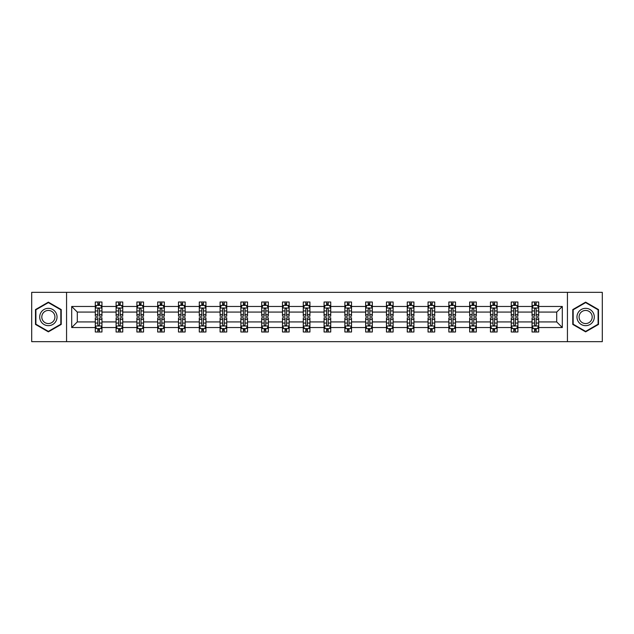 <?xml version="1.0" encoding="UTF-8"?>
<svg xmlns="http://www.w3.org/2000/svg" width="634" height="634" viewBox="0 0 634 634"><rect width="100%" height="100%" fill="white"/><g stroke="black" fill="none" stroke-linecap="round" stroke-linejoin="round"><path stroke-width="0.95" d="M567.438 341.663L602.3 341.663L602.3 292.337L567.438 292.337L567.438 341.663L66.562 341.663L66.562 292.337L31.7 292.337L31.7 341.663L66.562 341.663M538.71 327.532L538.71 321.929L556.707 321.929L562.303 327.532L538.71 327.532L538.71 332.002L536.174 332.002L536.174 328.602M567.438 292.337L66.562 292.337M532.045 327.532L517.907 327.532L517.907 321.929L532.045 321.929L532.045 332.002L538.71 332.002L538.71 328.436L537.458 328.436M517.907 327.532L517.907 332.002L515.379 332.002L515.379 328.602M511.242 327.532L497.111 327.532L497.111 321.929L511.242 321.929L511.242 332.002L517.907 332.002L517.907 328.436L516.655 328.436M497.111 327.532L497.111 332.002L494.575 332.002L494.575 328.602M490.447 327.532L476.316 327.532L476.316 321.929L490.447 321.929L490.447 332.002L497.111 332.002L497.111 328.436L495.859 328.436M476.316 327.532L476.316 332.002L473.78 332.002L473.78 328.602M469.651 327.532L455.521 327.532L455.521 321.929L469.651 321.929L469.651 332.002L476.316 332.002L476.316 328.436L475.064 328.436M455.521 327.532L455.521 332.002L452.985 332.002L452.985 328.602M448.848 327.532L434.718 327.532L434.718 321.929L448.848 321.929L448.848 332.002L455.521 332.002L455.521 328.436L454.261 328.436M434.718 327.532L434.718 332.002L432.19 332.002L432.19 328.602M428.053 327.532L413.923 327.532L413.923 321.929L428.053 321.929L428.053 332.002L434.718 332.002L434.718 328.436L433.466 328.436M413.923 327.532L413.923 332.002L411.387 332.002L411.387 328.602M407.258 327.532L393.128 327.532L393.128 321.929L407.258 321.929L407.258 332.002L413.923 332.002L413.923 328.436L412.671 328.436M393.128 327.532L393.128 332.002L390.592 332.002L390.592 328.602M386.455 327.532L372.324 327.532L372.324 321.929L386.455 321.929L386.455 332.002L393.128 332.002L393.128 328.436L391.867 328.436M372.324 327.532L372.324 332.002L369.796 332.002L369.796 328.602M365.659 327.532L351.529 327.532L351.529 321.929L365.659 321.929L365.659 332.002L372.324 332.002L372.324 328.436L371.072 328.436M351.529 327.532L351.529 332.002L348.993 332.002L348.993 328.602M344.864 327.532L330.734 327.532L330.734 321.929L344.864 321.929L344.864 332.002L351.529 332.002L351.529 328.436L350.277 328.436M330.734 327.532L330.734 332.002L328.198 332.002L328.198 328.602M324.069 327.532L309.931 327.532L309.931 321.929L324.069 321.929L324.069 332.002L330.734 332.002L330.734 328.436L329.482 328.436M309.931 327.532L309.931 332.002L307.403 332.002L307.403 328.602M303.266 327.532L289.136 327.532L289.136 321.929L303.266 321.929L303.266 332.002L309.931 332.002L309.931 328.436L308.679 328.436M289.136 327.532L289.136 332.002L286.6 332.002L286.6 328.602M282.471 327.532L268.341 327.532L268.341 321.929L282.471 321.929L282.471 332.002L289.136 332.002L289.136 328.436L287.884 328.436M268.341 327.532L268.341 332.002L265.804 332.002L265.804 328.602M261.676 327.532L247.545 327.532L247.545 321.929L261.676 321.929L261.676 332.002L268.341 332.002L268.341 328.436L267.088 328.436M247.545 327.532L247.545 332.002L245.009 332.002L245.009 328.602M240.872 327.532L226.742 327.532L226.742 321.929L240.872 321.929L240.872 332.002L247.545 332.002L247.545 328.436L246.285 328.436M226.742 327.532L226.742 332.002L224.214 332.002L224.214 328.602M220.077 327.532L205.947 327.532L205.947 321.929L220.077 321.929L220.077 332.002L226.742 332.002L226.742 328.436L225.49 328.436M205.947 327.532L205.947 332.002L203.411 332.002L203.411 328.602M199.282 327.532L185.152 327.532L185.152 321.929L199.282 321.929L199.282 332.002L205.947 332.002L205.947 328.436L204.695 328.436M185.152 327.532L185.152 332.002L182.616 332.002L182.616 328.602M178.479 327.532L164.349 327.532L164.349 321.929L178.479 321.929L178.479 332.002L185.152 332.002L185.152 328.436L183.892 328.436M164.349 327.532L164.349 332.002L161.821 332.002L161.821 328.602M157.684 327.532L143.553 327.532L143.553 321.929L157.684 321.929L157.684 332.002L164.349 332.002L164.349 328.436L163.096 328.436M143.553 327.532L143.553 332.002L141.017 332.002L141.017 328.602M136.889 327.532L122.758 327.532L122.758 321.929L136.889 321.929L136.889 332.002L143.553 332.002L143.553 328.436L142.301 328.436M122.758 327.532L122.758 332.002L120.222 332.002L120.222 328.602M116.093 327.532L101.955 327.532L101.955 321.929L116.093 321.929L116.093 332.002L122.758 332.002L122.758 328.436L121.506 328.436M101.955 327.532L101.955 332.002L99.427 332.002L99.427 328.602M95.29 327.532L71.697 327.532L71.697 306.468L95.29 306.468L95.29 312.071L77.293 312.071L77.293 321.929L95.29 321.929L95.29 332.002L101.955 332.002L101.955 328.436L100.703 328.436M96.542 305.564L95.29 305.564L95.29 301.998L95.29 306.468M97.826 305.398L97.826 301.998L95.29 301.998L101.955 301.998L101.955 306.468L116.093 306.468L116.093 301.998L122.758 301.998L122.758 306.468L136.889 306.468L136.889 301.998L143.553 301.998L143.553 306.468L157.684 306.468L157.684 301.998L164.349 301.998L164.349 306.468L178.479 306.468L178.479 301.998L185.152 301.998L185.152 306.468L199.282 306.468L199.282 301.998L205.947 301.998L205.947 306.468L220.077 306.468L220.077 301.998L226.742 301.998L226.742 306.468L240.872 306.468L240.872 301.998L247.545 301.998L247.545 306.468L261.676 306.468L261.676 301.998L268.341 301.998L268.341 306.468L282.471 306.468L282.471 301.998L289.136 301.998L289.136 306.468L303.266 306.468L303.266 301.998L309.931 301.998L309.931 306.468L324.069 306.468L324.069 301.998L330.734 301.998L330.734 306.468L344.864 306.468L344.864 301.998L351.529 301.998L351.529 306.468L365.659 306.468L365.659 301.998L372.324 301.998L372.324 306.468L386.455 306.468L386.455 301.998L393.128 301.998L393.128 306.468L407.258 306.468L407.258 301.998L413.923 301.998L413.923 306.468L428.053 306.468L428.053 301.998L434.718 301.998L434.718 306.468L448.848 306.468L448.848 301.998L455.521 301.998L455.521 306.468L469.651 306.468L469.651 301.998L476.316 301.998L476.316 306.468L490.447 306.468L490.447 301.998L497.111 301.998L497.111 306.468L511.242 306.468L511.242 301.998L517.907 301.998L517.907 306.468L532.045 306.468L532.045 301.998L538.71 301.998L538.71 306.468L562.303 306.468L562.303 327.532M532.045 306.468L532.045 312.071L517.907 312.071L517.907 306.468M511.242 306.468L511.242 312.071L497.111 312.071L497.111 306.468M490.447 306.468L490.447 312.071L476.316 312.071L476.316 306.468M469.651 306.468L469.651 312.071L455.521 312.071L455.521 306.468M448.848 306.468L448.848 312.071L434.718 312.071L434.718 306.468M428.053 306.468L428.053 312.071L413.923 312.071L413.923 306.468M407.258 306.468L407.258 312.071L393.128 312.071L393.128 306.468M386.455 306.468L386.455 312.071L372.324 312.071L372.324 306.468M365.659 306.468L365.659 312.071L351.529 312.071L351.529 306.468M344.864 306.468L344.864 312.071L330.734 312.071L330.734 306.468M324.069 306.468L324.069 312.071L309.931 312.071L309.931 306.468M303.266 306.468L303.266 312.071L289.136 312.071L289.136 306.468M282.471 306.468L282.471 312.071L268.341 312.071L268.341 306.468M261.676 306.468L261.676 312.071L247.545 312.071L247.545 306.468M240.872 306.468L240.872 312.071L226.742 312.071L226.742 306.468M220.077 306.468L220.077 312.071L205.947 312.071L205.947 306.468M199.282 306.468L199.282 312.071L185.152 312.071L185.152 306.468M178.479 306.468L178.479 312.071L164.349 312.071L164.349 306.468M157.684 306.468L157.684 312.071L143.553 312.071L143.553 306.468M136.889 306.468L136.889 312.071L122.758 312.071L122.758 306.468M116.093 306.468L116.093 312.071L101.955 312.071L101.955 306.468M71.697 306.468L77.293 312.071M556.707 321.929L556.707 312.071L538.71 312.071L538.71 306.468M534.573 305.334L536.174 305.334M513.778 305.334L515.379 305.334M492.983 305.334L494.575 305.334M472.179 305.334L473.78 305.334M451.384 305.334L452.985 305.334M430.589 305.334L432.19 305.334M409.786 305.334L411.387 305.334M388.991 305.334L390.592 305.334M368.195 305.334L369.796 305.334M347.4 305.334L348.993 305.334M326.597 305.334L328.198 305.334M305.802 305.334L307.403 305.334M285.007 305.334L286.6 305.334M264.204 305.334L265.804 305.334M243.408 305.334L245.009 305.334M222.613 305.334L224.214 305.334M201.81 305.334L203.411 305.334M181.015 305.334L182.616 305.334M160.22 305.334L161.821 305.334M139.425 305.334L141.017 305.334M118.621 305.334L120.222 305.334M97.826 305.334L99.427 305.334M97.826 328.666L99.427 328.666M118.621 328.666L120.222 328.666M139.425 328.666L141.017 328.666M160.22 328.666L161.821 328.666M181.015 328.666L182.616 328.666M201.81 328.666L203.411 328.666M222.613 328.666L224.214 328.666M243.408 328.666L245.009 328.666M264.204 328.666L265.804 328.666M285.007 328.666L286.6 328.666M305.802 328.666L307.403 328.666M326.597 328.666L328.198 328.666M347.4 328.666L348.993 328.666M368.195 328.666L369.796 328.666M388.991 328.666L390.592 328.666M409.786 328.666L411.387 328.666M430.589 328.666L432.19 328.666M451.384 328.666L452.985 328.666M472.179 328.666L473.78 328.666M492.983 328.666L494.575 328.666M513.778 328.666L515.379 328.666M534.573 328.666L536.174 328.666M77.293 321.929L71.697 327.532M562.303 306.468L556.707 312.071M61.229 309.574L48.366 302.149L35.496 309.574L35.496 324.426L48.366 331.851L61.229 324.426L61.229 309.574M572.771 309.574L572.771 324.426L585.634 331.851L598.504 324.426L598.504 309.574L585.634 302.149L572.771 309.574M99.427 303.734L97.826 303.734M95.29 314.527L95.29 316.2L97.826 316.2L97.826 314.527L95.29 314.527L95.29 312.071M101.955 312.071L101.955 316.2L99.427 316.2L99.427 309.067C98.896 308.037 98.357 308.037 97.826 309.067L97.826 314.527M100.703 305.564L101.955 305.564L101.955 301.998L99.427 301.998L99.427 305.398M101.955 308.069L100.624 305.398L96.63 305.398L95.29 308.069M97.826 330.266L99.427 330.266M101.955 319.473L101.955 317.8L99.427 317.8L99.427 319.473L101.955 319.473L101.955 321.929M95.29 321.929L95.29 317.8L97.826 317.8L97.826 324.933C98.357 325.963 98.888 325.963 99.427 324.933L99.427 319.473M96.542 328.436L95.29 328.436L95.29 332.002L97.826 332.002L97.826 328.602M95.29 325.931L96.63 328.602L100.624 328.602L101.955 325.931M120.222 303.734L118.621 303.734M117.345 305.564L116.093 305.564L116.093 301.998L118.621 301.998L118.621 305.398M116.093 314.527L116.093 316.2L118.621 316.2L118.621 314.527L116.093 314.527L116.093 312.071M122.758 312.071L122.758 316.2L120.222 316.2L120.222 309.067C119.691 308.037 119.16 308.037 118.621 309.067L118.621 314.527M121.506 305.564L122.758 305.564L122.758 301.998L120.222 301.998L120.222 305.398M122.758 308.069L121.419 305.398L117.425 305.398L116.093 308.069M141.017 303.734L139.425 303.734M138.141 305.564L136.889 305.564L136.889 301.998L139.425 301.998L139.425 305.398M136.889 314.527L136.889 316.2L139.425 316.2L139.425 314.527L136.889 314.527L136.889 312.071M143.553 312.071L143.553 316.2L141.017 316.2L141.017 309.067C140.486 308.037 139.956 308.037 139.425 309.067L139.425 314.527M142.301 305.564L143.553 305.564L143.553 301.998L141.017 301.998L141.017 305.398M143.553 308.069L142.222 305.398L138.22 305.398L136.889 308.069M118.621 330.266L120.222 330.266M122.758 319.473L122.758 317.8L120.222 317.8L120.222 319.473L122.758 319.473L122.758 321.929M116.093 321.929L116.093 317.8L118.621 317.8L118.621 324.933C119.152 325.963 119.691 325.963 120.222 324.933L120.222 319.473M117.345 328.436L116.093 328.436L116.093 332.002L118.621 332.002L118.621 328.602M116.093 325.931L117.425 328.602L121.419 328.602L122.758 325.931M139.425 330.266L141.017 330.266M143.553 319.473L143.553 317.8L141.017 317.8L141.017 319.473L143.553 319.473L143.553 321.929M136.889 321.929L136.889 317.8L139.425 317.8L139.425 324.933C139.956 325.963 140.486 325.963 141.017 324.933L141.017 319.473M138.141 328.436L136.889 328.436L136.889 332.002L139.425 332.002L139.425 328.602M136.889 325.931L138.22 328.602L142.222 328.602L143.553 325.931M40.861 312.665A8.662 8.662 0 0 0 44.031 324.505A8.662 8.662 0 0 0 55.871 321.335A8.662 8.662 0 0 0 52.701 309.495A8.662 8.662 0 0 0 40.861 312.665M42.684 313.719A6.562 6.562 0 0 0 45.085 322.682A6.562 6.562 0 0 0 54.049 320.281A6.562 6.562 0 0 0 51.647 311.318A6.562 6.562 0 0 0 42.684 313.719M60.832 309.804L60.832 324.196L48.366 331.392L35.9 324.196L35.9 309.804L48.366 302.608L60.832 309.804M578.129 312.665A8.662 8.662 0 0 0 581.299 324.505A8.662 8.662 0 0 0 593.139 321.335A8.662 8.662 0 0 0 589.969 309.495A8.662 8.662 0 0 0 578.129 312.665M579.951 313.719A6.562 6.562 0 0 0 582.353 322.682A6.562 6.562 0 0 0 591.316 320.281A6.562 6.562 0 0 0 588.915 311.318A6.562 6.562 0 0 0 579.951 313.719M598.1 309.804L598.1 324.196L585.634 331.392L573.168 324.196L573.168 309.804L585.634 302.608L598.1 309.804M161.821 303.734L160.22 303.734M158.936 305.564L157.684 305.564L157.684 301.998L160.22 301.998L160.22 305.398M157.684 314.527L157.684 316.2L160.22 316.2L160.22 314.527L157.684 314.527L157.684 312.071M164.349 312.071L164.349 316.2L161.821 316.2L161.821 309.067C161.282 308.037 160.751 308.037 160.22 309.067L160.22 314.527M163.096 305.564L164.349 305.564L164.349 301.998L161.821 301.998L161.821 305.398M164.349 308.069L163.017 305.398L159.015 305.398L157.684 308.069M160.22 330.266L161.821 330.266M164.349 319.473L164.349 317.8L161.821 317.8L161.821 319.473L164.349 319.473L164.349 321.929M157.684 321.929L157.684 317.8L160.22 317.8L160.22 324.933C160.751 325.963 161.282 325.963 161.821 324.933L161.821 319.473M158.936 328.436L157.684 328.436L157.684 332.002L160.22 332.002L160.22 328.602M157.684 325.931L159.015 328.602L163.017 328.602L164.349 325.931M182.616 303.734L181.015 303.734M179.739 305.564L178.479 305.564L178.479 301.998L181.015 301.998L181.015 305.398M178.479 314.527L178.479 316.2L181.015 316.2L181.015 314.527L178.479 314.527L178.479 312.071M185.152 312.071L185.152 316.2L182.616 316.2L182.616 309.067C182.085 308.037 181.554 308.037 181.015 309.067L181.015 314.527M183.892 305.564L185.152 305.564L185.152 301.998L182.616 301.998L182.616 305.398M185.152 308.069L183.812 305.398L179.818 305.398L178.479 308.069M181.015 330.266L182.616 330.266M185.152 319.473L185.152 317.8L182.616 317.8L182.616 319.473L185.152 319.473L185.152 321.929M178.479 321.929L178.479 317.8L181.015 317.8L181.015 324.933C181.546 325.963 182.085 325.963 182.616 324.933L182.616 319.473M179.739 328.436L178.479 328.436L178.479 332.002L181.015 332.002L181.015 328.602M178.479 325.931L179.818 328.602L183.812 328.602L185.152 325.931M203.411 303.734L201.81 303.734M200.534 305.564L199.282 305.564L199.282 301.998L201.81 301.998L201.81 305.398M199.282 314.527L199.282 316.2L201.81 316.2L201.81 314.527L199.282 314.527L199.282 312.071M205.947 312.071L205.947 316.2L203.411 316.2L203.411 309.067C202.88 308.037 202.349 308.037 201.81 309.067L201.81 314.527M204.695 305.564L205.947 305.564L205.947 301.998L203.411 301.998L203.411 305.398M205.947 308.069L204.616 305.398L200.613 305.398L199.282 308.069M201.81 330.266L203.411 330.266M205.947 319.473L205.947 317.8L203.411 317.8L203.411 319.473L205.947 319.473L205.947 321.929M199.282 321.929L199.282 317.8L201.81 317.8L201.81 324.933C202.349 325.963 202.88 325.963 203.411 324.933L203.411 319.473M200.534 328.436L199.282 328.436L199.282 332.002L201.81 332.002L201.81 328.602M199.282 325.931L200.613 328.602L204.616 328.602L205.947 325.931M224.214 303.734L222.613 303.734M221.329 305.564L220.077 305.564L220.077 301.998L222.613 301.998L222.613 305.398M220.077 314.527L220.077 316.2L222.613 316.2L222.613 314.527L220.077 314.527L220.077 312.071M226.742 312.071L226.742 316.2L224.214 316.2L224.214 309.067C223.675 308.037 223.144 308.037 222.613 309.067L222.613 314.527M225.49 305.564L226.742 305.564L226.742 301.998L224.214 301.998L224.214 305.398M226.742 308.069L225.411 305.398L221.409 305.398L220.077 308.069M222.613 330.266L224.214 330.266M226.742 319.473L226.742 317.8L224.214 317.8L224.214 319.473L226.742 319.473L226.742 321.929M220.077 321.929L220.077 317.8L222.613 317.8L222.613 324.933C223.144 325.963 223.675 325.963 224.214 324.933L224.214 319.473M221.329 328.436L220.077 328.436L220.077 332.002L222.613 332.002L222.613 328.602M220.077 325.931L221.409 328.602L225.411 328.602L226.742 325.931M245.009 303.734L243.408 303.734M242.133 305.564L240.872 305.564L240.872 301.998L243.408 301.998L243.408 305.398M240.872 314.527L240.872 316.2L243.408 316.2L243.408 314.527L240.872 314.527L240.872 312.071M247.545 312.071L247.545 316.2L245.009 316.2L245.009 309.067C244.478 308.037 243.939 308.037 243.408 309.067L243.408 314.527M246.285 305.564L247.545 305.564L247.545 301.998L245.009 301.998L245.009 305.398M247.545 308.069L246.206 305.398L242.212 305.398L240.872 308.069M243.408 330.266L245.009 330.266M247.545 319.473L247.545 317.8L245.009 317.8L245.009 319.473L247.545 319.473L247.545 321.929M240.872 321.929L240.872 317.8L243.408 317.8L243.408 324.933C243.939 325.963 244.478 325.963 245.009 324.933L245.009 319.473M242.133 328.436L240.872 328.436L240.872 332.002L243.408 332.002L243.408 328.602M240.872 325.931L242.212 328.602L246.206 328.602L247.545 325.931M265.804 303.734L264.204 303.734M262.928 305.564L261.676 305.564L261.676 301.998L264.204 301.998L264.204 305.398M261.676 314.527L261.676 316.2L264.204 316.2L264.204 314.527L261.676 314.527L261.676 312.071M268.341 312.071L268.341 316.2L265.804 316.2L265.804 309.067C265.274 308.037 264.743 308.037 264.204 309.067L264.204 314.527M267.088 305.564L268.341 305.564L268.341 301.998L265.804 301.998L265.804 305.398M268.341 308.069L267.009 305.398L263.007 305.398L261.676 308.069M264.204 330.266L265.804 330.266M268.341 319.473L268.341 317.8L265.804 317.8L265.804 319.473L268.341 319.473L268.341 321.929M261.676 321.929L261.676 317.8L264.204 317.8L264.204 324.933C264.743 325.963 265.274 325.963 265.804 324.933L265.804 319.473M262.928 328.436L261.676 328.436L261.676 332.002L264.204 332.002L264.204 328.602M261.676 325.931L263.007 328.602L267.009 328.602L268.341 325.931M286.6 303.734L285.007 303.734M283.723 305.564L282.471 305.564L282.471 301.998L285.007 301.998L285.007 305.398M282.471 314.527L282.471 316.2L285.007 316.2L285.007 314.527L282.471 314.527L282.471 312.071M289.136 312.071L289.136 316.2L286.6 316.2L286.6 309.067C286.069 308.037 285.538 308.037 285.007 309.067L285.007 314.527M287.884 305.564L289.136 305.564L289.136 301.998L286.6 301.998L286.6 305.398M289.136 308.069L287.804 305.398L283.802 305.398L282.471 308.069M307.403 303.734L305.802 303.734M304.518 305.564L303.266 305.564L303.266 301.998L305.802 301.998L305.802 305.398M303.266 314.527L303.266 316.2L305.802 316.2L305.802 314.527L303.266 314.527L303.266 312.071M309.931 312.071L309.931 316.2L307.403 316.2L307.403 309.067C306.872 308.037 306.333 308.037 305.802 309.067L305.802 314.527M308.679 305.564L309.931 305.564L309.931 301.998L307.403 301.998L307.403 305.398M309.931 308.069L308.599 305.398L304.605 305.398L303.266 308.069M328.198 303.734L326.597 303.734M325.321 305.564L324.069 305.564L324.069 301.998L326.597 301.998L326.597 305.398M324.069 314.527L324.069 316.2L326.597 316.2L326.597 314.527L324.069 314.527L324.069 312.071M330.734 312.071L330.734 316.2L328.198 316.2L328.198 309.067C327.667 308.037 327.136 308.037 326.597 309.067L326.597 314.527M329.482 305.564L330.734 305.564L330.734 301.998L328.198 301.998L328.198 305.398M330.734 308.069L329.395 305.398L325.401 305.398L324.069 308.069M348.993 303.734L347.4 303.734M346.116 305.564L344.864 305.564L344.864 301.998L347.4 301.998L347.4 305.398M344.864 314.527L344.864 316.2L347.4 316.2L347.4 314.527L344.864 314.527L344.864 312.071M351.529 312.071L351.529 316.2L348.993 316.2L348.993 309.067C348.462 308.037 347.931 308.037 347.4 309.067L347.4 314.527M350.277 305.564L351.529 305.564L351.529 301.998L348.993 301.998L348.993 305.398M351.529 308.069L350.198 305.398L346.196 305.398L344.864 308.069M369.796 303.734L368.195 303.734M366.912 305.564L365.659 305.564L365.659 301.998L368.195 301.998L368.195 305.398M365.659 314.527L365.659 316.2L368.195 316.2L368.195 314.527L365.659 314.527L365.659 312.071M372.324 312.071L372.324 316.2L369.796 316.2L369.796 309.067C369.257 308.037 368.726 308.037 368.195 309.067L368.195 314.527M371.072 305.564L372.324 305.564L372.324 301.998L369.796 301.998L369.796 305.398M372.324 308.069L370.993 305.398L366.991 305.398L365.659 308.069M390.592 303.734L388.991 303.734M387.715 305.564L386.455 305.564L386.455 301.998L388.991 301.998L388.991 305.398M386.455 314.527L386.455 316.2L388.991 316.2L388.991 314.527L386.455 314.527L386.455 312.071M393.128 312.071L393.128 316.2L390.592 316.2L390.592 309.067C390.061 308.037 389.522 308.037 388.991 309.067L388.991 314.527M391.867 305.564L393.128 305.564L393.128 301.998L390.592 301.998L390.592 305.398M393.128 308.069L391.788 305.398L387.794 305.398L386.455 308.069M411.387 303.734L409.786 303.734M408.51 305.564L407.258 305.564L407.258 301.998L409.786 301.998L409.786 305.398M407.258 314.527L407.258 316.2L409.786 316.2L409.786 314.527L407.258 314.527L407.258 312.071M413.923 312.071L413.923 316.2L411.387 316.2L411.387 309.067C410.856 308.037 410.325 308.037 409.786 309.067L409.786 314.527M412.671 305.564L413.923 305.564L413.923 301.998L411.387 301.998L411.387 305.398M413.923 308.069L412.591 305.398L408.589 305.398L407.258 308.069M432.19 303.734L430.589 303.734M429.305 305.564L428.053 305.564L428.053 301.998L430.589 301.998L430.589 305.398M428.053 314.527L428.053 316.2L430.589 316.2L430.589 314.527L428.053 314.527L428.053 312.071M434.718 312.071L434.718 316.2L432.19 316.2L432.19 309.067C431.651 308.037 431.12 308.037 430.589 309.067L430.589 314.527M433.466 305.564L434.718 305.564L434.718 301.998L432.19 301.998L432.19 305.398M434.718 308.069L433.387 305.398L429.384 305.398L428.053 308.069M452.985 303.734L451.384 303.734M450.108 305.564L448.848 305.564L448.848 301.998L451.384 301.998L451.384 305.398M448.848 314.527L448.848 316.2L451.384 316.2L451.384 314.527L448.848 314.527L448.848 312.071M455.521 312.071L455.521 316.2L452.985 316.2L452.985 309.067C452.454 308.037 451.915 308.037 451.384 309.067L451.384 314.527M454.261 305.564L455.521 305.564L455.521 301.998L452.985 301.998L452.985 305.398M455.521 308.069L454.182 305.398L450.188 305.398L448.848 308.069M473.78 303.734L472.179 303.734M470.904 305.564L469.651 305.564L469.651 301.998L472.179 301.998L472.179 305.398M469.651 314.527L469.651 316.2L472.179 316.2L472.179 314.527L469.651 314.527L469.651 312.071M476.316 312.071L476.316 316.2L473.78 316.2L473.78 309.067C473.249 308.037 472.718 308.037 472.179 309.067L472.179 314.527M475.064 305.564L476.316 305.564L476.316 301.998L473.78 301.998L473.78 305.398M476.316 308.069L474.985 305.398L470.983 305.398L469.651 308.069M285.007 330.266L286.6 330.266M289.136 319.473L289.136 317.8L286.6 317.8L286.6 319.473L289.136 319.473L289.136 321.929M282.471 321.929L282.471 317.8L285.007 317.8L285.007 324.933C285.538 325.963 286.069 325.963 286.6 324.933L286.6 319.473M283.723 328.436L282.471 328.436L282.471 332.002L285.007 332.002L285.007 328.602M282.471 325.931L283.802 328.602L287.804 328.602L289.136 325.931M305.802 330.266L307.403 330.266M309.931 319.473L309.931 317.8L307.403 317.8L307.403 319.473L309.931 319.473L309.931 321.929M303.266 321.929L303.266 317.8L305.802 317.8L305.802 324.933C306.333 325.963 306.864 325.963 307.403 324.933L307.403 319.473M304.518 328.436L303.266 328.436L303.266 332.002L305.802 332.002L305.802 328.602M303.266 325.931L304.605 328.602L308.599 328.602L309.931 325.931M326.597 330.266L328.198 330.266M330.734 319.473L330.734 317.8L328.198 317.8L328.198 319.473L330.734 319.473L330.734 321.929M324.069 321.929L324.069 317.8L326.597 317.8L326.597 324.933C327.128 325.963 327.667 325.963 328.198 324.933L328.198 319.473M325.321 328.436L324.069 328.436L324.069 332.002L326.597 332.002L326.597 328.602M324.069 325.931L325.401 328.602L329.395 328.602L330.734 325.931M347.4 330.266L348.993 330.266M351.529 319.473L351.529 317.8L348.993 317.8L348.993 319.473L351.529 319.473L351.529 321.929M344.864 321.929L344.864 317.8L347.4 317.8L347.4 324.933C347.931 325.963 348.462 325.963 348.993 324.933L348.993 319.473M346.116 328.436L344.864 328.436L344.864 332.002L347.4 332.002L347.4 328.602M344.864 325.931L346.196 328.602L350.198 328.602L351.529 325.931M368.195 330.266L369.796 330.266M372.324 319.473L372.324 317.8L369.796 317.8L369.796 319.473L372.324 319.473L372.324 321.929M365.659 321.929L365.659 317.8L368.195 317.8L368.195 324.933C368.726 325.963 369.257 325.963 369.796 324.933L369.796 319.473M366.912 328.436L365.659 328.436L365.659 332.002L368.195 332.002L368.195 328.602M365.659 325.931L366.991 328.602L370.993 328.602L372.324 325.931M388.991 330.266L390.592 330.266M393.128 319.473L393.128 317.8L390.592 317.8L390.592 319.473L393.128 319.473L393.128 321.929M386.455 321.929L386.455 317.8L388.991 317.8L388.991 324.933C389.522 325.963 390.061 325.963 390.592 324.933L390.592 319.473M387.715 328.436L386.455 328.436L386.455 332.002L388.991 332.002L388.991 328.602M386.455 325.931L387.794 328.602L391.788 328.602L393.128 325.931M409.786 330.266L411.387 330.266M413.923 319.473L413.923 317.8L411.387 317.8L411.387 319.473L413.923 319.473L413.923 321.929M407.258 321.929L407.258 317.8L409.786 317.8L409.786 324.933C410.325 325.963 410.856 325.963 411.387 324.933L411.387 319.473M408.51 328.436L407.258 328.436L407.258 332.002L409.786 332.002L409.786 328.602M407.258 325.931L408.589 328.602L412.591 328.602L413.923 325.931M430.589 330.266L432.19 330.266M434.718 319.473L434.718 317.8L432.19 317.8L432.19 319.473L434.718 319.473L434.718 321.929M428.053 321.929L428.053 317.8L430.589 317.8L430.589 324.933C431.12 325.963 431.651 325.963 432.19 324.933L432.19 319.473M429.305 328.436L428.053 328.436L428.053 332.002L430.589 332.002L430.589 328.602M428.053 325.931L429.384 328.602L433.387 328.602L434.718 325.931M451.384 330.266L452.985 330.266M455.521 319.473L455.521 317.8L452.985 317.8L452.985 319.473L455.521 319.473L455.521 321.929M448.848 321.929L448.848 317.8L451.384 317.8L451.384 324.933C451.915 325.963 452.446 325.963 452.985 324.933L452.985 319.473M450.108 328.436L448.848 328.436L448.848 332.002L451.384 332.002L451.384 328.602M448.848 325.931L450.188 328.602L454.182 328.602L455.521 325.931M472.179 330.266L473.78 330.266M476.316 319.473L476.316 317.8L473.78 317.8L473.78 319.473L476.316 319.473L476.316 321.929M469.651 321.929L469.651 317.8L472.179 317.8L472.179 324.933C472.718 325.963 473.249 325.963 473.78 324.933L473.78 319.473M470.904 328.436L469.651 328.436L469.651 332.002L472.179 332.002L472.179 328.602M469.651 325.931L470.983 328.602L474.985 328.602L476.316 325.931M494.575 303.734L492.983 303.734M491.699 305.564L490.447 305.564L490.447 301.998L492.983 301.998L492.983 305.398M490.447 314.527L490.447 316.2L492.983 316.2L492.983 314.527L490.447 314.527L490.447 312.071M497.111 312.071L497.111 316.2L494.575 316.2L494.575 309.067C494.044 308.037 493.514 308.037 492.983 309.067L492.983 314.527M495.859 305.564L497.111 305.564L497.111 301.998L494.575 301.998L494.575 305.398M497.111 308.069L495.78 305.398L491.778 305.398L490.447 308.069M492.983 330.266L494.575 330.266M497.111 319.473L497.111 317.8L494.575 317.8L494.575 319.473L497.111 319.473L497.111 321.929M490.447 321.929L490.447 317.8L492.983 317.8L492.983 324.933C493.514 325.963 494.044 325.963 494.575 324.933L494.575 319.473M491.699 328.436L490.447 328.436L490.447 332.002L492.983 332.002L492.983 328.602M490.447 325.931L491.778 328.602L495.78 328.602L497.111 325.931M515.379 303.734L513.778 303.734M512.494 305.564L511.242 305.564L511.242 301.998L513.778 301.998L513.778 305.398M511.242 314.527L511.242 316.2L513.778 316.2L513.778 314.527L511.242 314.527L511.242 312.071M517.907 312.071L517.907 316.2L515.379 316.2L515.379 309.067C514.848 308.037 514.309 308.037 513.778 309.067L513.778 314.527M516.655 305.564L517.907 305.564L517.907 301.998L515.379 301.998L515.379 305.398M517.907 308.069L516.575 305.398L512.581 305.398L511.242 308.069M513.778 330.266L515.379 330.266M517.907 319.473L517.907 317.8L515.379 317.8L515.379 319.473L517.907 319.473L517.907 321.929M511.242 321.929L511.242 317.8L513.778 317.8L513.778 324.933C514.309 325.963 514.84 325.963 515.379 324.933L515.379 319.473M512.494 328.436L511.242 328.436L511.242 332.002L513.778 332.002L513.778 328.602M511.242 325.931L512.581 328.602L516.575 328.602L517.907 325.931M536.174 303.734L534.573 303.734M533.297 305.564L532.045 305.564L532.045 301.998L534.573 301.998L534.573 305.398M532.045 314.527L532.045 316.2L534.573 316.2L534.573 314.527L532.045 314.527L532.045 312.071M538.71 312.071L538.71 316.2L536.174 316.2L536.174 309.067C535.643 308.037 535.112 308.037 534.573 309.067L534.573 314.527M537.458 305.564L538.71 305.564L538.71 301.998L536.174 301.998L536.174 305.398M538.71 308.069L537.37 305.398L533.376 305.398L532.045 308.069M534.573 330.266L536.174 330.266M538.71 319.473L538.71 317.8L536.174 317.8L536.174 319.473L538.71 319.473L538.71 321.929M532.045 321.929L532.045 317.8L534.573 317.8L534.573 324.933C535.104 325.963 535.643 325.963 536.174 324.933L536.174 319.473M533.297 328.436L532.045 328.436L532.045 332.002L534.573 332.002L534.573 328.602M532.045 325.931L533.376 328.602L537.37 328.602L538.71 325.931M101.923 307.997L95.33 307.997M101.955 314.527L99.427 314.527M97.826 310.953L95.29 310.953M101.955 310.953L99.427 310.953M99.427 304.582L97.826 304.582M95.33 326.003L101.923 326.003M95.29 319.473L97.826 319.473M99.427 323.047L101.955 323.047M95.29 323.047L97.826 323.047M97.826 329.418L99.427 329.418M122.727 307.997L116.125 307.997M122.758 314.527L120.222 314.527M118.621 310.953L116.093 310.953M122.758 310.953L120.222 310.953M120.222 304.582L118.621 304.582M143.522 307.997L136.92 307.997M143.553 314.527L141.017 314.527M139.425 310.953L136.889 310.953M143.553 310.953L141.017 310.953M141.017 304.582L139.425 304.582M116.125 326.003L122.727 326.003M116.093 319.473L118.621 319.473M120.222 323.047L122.758 323.047M116.093 323.047L118.621 323.047M118.621 329.418L120.222 329.418M136.92 326.003L143.522 326.003M136.889 319.473L139.425 319.473M141.017 323.047L143.553 323.047M136.889 323.047L139.425 323.047M139.425 329.418L141.017 329.418M164.317 307.997L157.715 307.997M164.349 314.527L161.821 314.527M160.22 310.953L157.684 310.953M164.349 310.953L161.821 310.953M161.821 304.582L160.22 304.582M157.715 326.003L164.317 326.003M157.684 319.473L160.22 319.473M161.821 323.047L164.349 323.047M157.684 323.047L160.22 323.047M160.22 329.418L161.821 329.418M185.112 307.997L178.519 307.997M185.152 314.527L182.616 314.527M181.015 310.953L178.479 310.953M185.152 310.953L182.616 310.953M182.616 304.582L181.015 304.582M178.519 326.003L185.112 326.003M178.479 319.473L181.015 319.473M182.616 323.047L185.152 323.047M178.479 323.047L181.015 323.047M181.015 329.418L182.616 329.418M205.915 307.997L199.314 307.997M205.947 314.527L203.411 314.527M201.81 310.953L199.282 310.953M205.947 310.953L203.411 310.953M203.411 304.582L201.81 304.582M199.314 326.003L205.915 326.003M199.282 319.473L201.81 319.473M203.411 323.047L205.947 323.047M199.282 323.047L201.81 323.047M201.81 329.418L203.411 329.418M226.71 307.997L220.109 307.997M226.742 314.527L224.214 314.527M222.613 310.953L220.077 310.953M226.742 310.953L224.214 310.953M224.214 304.582L222.613 304.582M220.109 326.003L226.71 326.003M220.077 319.473L222.613 319.473M224.214 323.047L226.742 323.047M220.077 323.047L222.613 323.047M222.613 329.418L224.214 329.418M247.506 307.997L240.912 307.997M247.545 314.527L245.009 314.527M243.408 310.953L240.872 310.953M247.545 310.953L245.009 310.953M245.009 304.582L243.408 304.582M240.912 326.003L247.506 326.003M240.872 319.473L243.408 319.473M245.009 323.047L247.545 323.047M240.872 323.047L243.408 323.047M243.408 329.418L245.009 329.418M268.309 307.997L261.707 307.997M268.341 314.527L265.804 314.527M264.204 310.953L261.676 310.953M268.341 310.953L265.804 310.953M265.804 304.582L264.204 304.582M261.707 326.003L268.309 326.003M261.676 319.473L264.204 319.473M265.804 323.047L268.341 323.047M261.676 323.047L264.204 323.047M264.204 329.418L265.804 329.418M289.104 307.997L282.502 307.997M289.136 314.527L286.6 314.527M285.007 310.953L282.471 310.953M289.136 310.953L286.6 310.953M286.6 304.582L285.007 304.582M309.899 307.997L303.298 307.997M309.931 314.527L307.403 314.527M305.802 310.953L303.266 310.953M309.931 310.953L307.403 310.953M307.403 304.582L305.802 304.582M330.702 307.997L324.101 307.997M330.734 314.527L328.198 314.527M326.597 310.953L324.069 310.953M330.734 310.953L328.198 310.953M328.198 304.582L326.597 304.582M351.498 307.997L344.896 307.997M351.529 314.527L348.993 314.527M347.4 310.953L344.864 310.953M351.529 310.953L348.993 310.953M348.993 304.582L347.4 304.582M372.293 307.997L365.691 307.997M372.324 314.527L369.796 314.527M368.195 310.953L365.659 310.953M372.324 310.953L369.796 310.953M369.796 304.582L368.195 304.582M393.088 307.997L386.494 307.997M393.128 314.527L390.592 314.527M388.991 310.953L386.455 310.953M393.128 310.953L390.592 310.953M390.592 304.582L388.991 304.582M413.891 307.997L407.29 307.997M413.923 314.527L411.387 314.527M409.786 310.953L407.258 310.953M413.923 310.953L411.387 310.953M411.387 304.582L409.786 304.582M434.686 307.997L428.085 307.997M434.718 314.527L432.19 314.527M430.589 310.953L428.053 310.953M434.718 310.953L432.19 310.953M432.19 304.582L430.589 304.582M455.481 307.997L448.888 307.997M455.521 314.527L452.985 314.527M451.384 310.953L448.848 310.953M455.521 310.953L452.985 310.953M452.985 304.582L451.384 304.582M476.285 307.997L469.683 307.997M476.316 314.527L473.78 314.527M472.179 310.953L469.651 310.953M476.316 310.953L473.78 310.953M473.78 304.582L472.179 304.582M282.502 326.003L289.104 326.003M282.471 319.473L285.007 319.473M286.6 323.047L289.136 323.047M282.471 323.047L285.007 323.047M285.007 329.418L286.6 329.418M303.298 326.003L309.899 326.003M303.266 319.473L305.802 319.473M307.403 323.047L309.931 323.047M303.266 323.047L305.802 323.047M305.802 329.418L307.403 329.418M324.101 326.003L330.702 326.003M324.069 319.473L326.597 319.473M328.198 323.047L330.734 323.047M324.069 323.047L326.597 323.047M326.597 329.418L328.198 329.418M344.896 326.003L351.498 326.003M344.864 319.473L347.4 319.473M348.993 323.047L351.529 323.047M344.864 323.047L347.4 323.047M347.4 329.418L348.993 329.418M365.691 326.003L372.293 326.003M365.659 319.473L368.195 319.473M369.796 323.047L372.324 323.047M365.659 323.047L368.195 323.047M368.195 329.418L369.796 329.418M386.494 326.003L393.088 326.003M386.455 319.473L388.991 319.473M390.592 323.047L393.128 323.047M386.455 323.047L388.991 323.047M388.991 329.418L390.592 329.418M407.29 326.003L413.891 326.003M407.258 319.473L409.786 319.473M411.387 323.047L413.923 323.047M407.258 323.047L409.786 323.047M409.786 329.418L411.387 329.418M428.085 326.003L434.686 326.003M428.053 319.473L430.589 319.473M432.19 323.047L434.718 323.047M428.053 323.047L430.589 323.047M430.589 329.418L432.19 329.418M448.888 326.003L455.481 326.003M448.848 319.473L451.384 319.473M452.985 323.047L455.521 323.047M448.848 323.047L451.384 323.047M451.384 329.418L452.985 329.418M469.683 326.003L476.285 326.003M469.651 319.473L472.179 319.473M473.78 323.047L476.316 323.047M469.651 323.047L472.179 323.047M472.179 329.418L473.78 329.418M497.08 307.997L490.478 307.997M497.111 314.527L494.575 314.527M492.983 310.953L490.447 310.953M497.111 310.953L494.575 310.953M494.575 304.582L492.983 304.582M490.478 326.003L497.08 326.003M490.447 319.473L492.983 319.473M494.575 323.047L497.111 323.047M490.447 323.047L492.983 323.047M492.983 329.418L494.575 329.418M517.875 307.997L511.273 307.997M517.907 314.527L515.379 314.527M513.778 310.953L511.242 310.953M517.907 310.953L515.379 310.953M515.379 304.582L513.778 304.582M511.273 326.003L517.875 326.003M511.242 319.473L513.778 319.473M515.379 323.047L517.907 323.047M511.242 323.047L513.778 323.047M513.778 329.418L515.379 329.418M538.67 307.997L532.077 307.997M538.71 314.527L536.174 314.527M534.573 310.953L532.045 310.953M538.71 310.953L536.174 310.953M536.174 304.582L534.573 304.582M532.077 326.003L538.67 326.003M532.045 319.473L534.573 319.473M536.174 323.047L538.71 323.047M532.045 323.047L534.573 323.047M534.573 329.418L536.174 329.418"/></g></svg>

